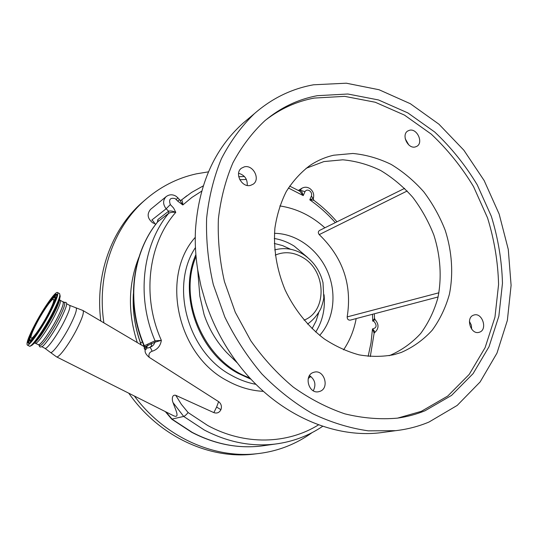 <?xml version="1.0" encoding="UTF-8"?>
<svg xmlns="http://www.w3.org/2000/svg" width="538" height="538" viewBox="0 0 538 538"><rect width="100%" height="100%" fill="white"/><g stroke="black" fill="none" stroke-linecap="round" stroke-linejoin="round"><path stroke-width="0.81" d="M370.305 356.546L374.132 333.19L372.484 328.94C374.414 330.722 375.04 332.033 374.354 332.867C378.974 328.859 379.216 324.427 375.067 319.579L372.693 321.025L374.522 318.422L374.334 313.788M313.802 200.284L309.801 199.854L313.217 198.488L313.795 200.277C322.249 206.572 329.976 213.747 336.976 221.811M146.222 347.346L147.883 345.43L147.829 344.125L155.031 340.81L161.36 340.359C160.452 346.035 157.345 349.673 152.046 351.267C149.322 352.329 148.394 354.367 149.255 357.366L218.623 401.657C221.252 403.769 222.019 406.452 220.923 409.694C219.336 412.68 216.982 413.655 213.868 412.626L175.731 395.316L181.393 404.388L188.118 412.559C186.336 414.717 184.864 416.009 183.7 416.439L173.034 402.599C175.489 409.754 180.472 418.934 173.337 415.632L56.443 356.802M149.255 357.366C145.973 354.603 144.628 352.141 145.213 349.976L144.251 348.577L144.399 346.781L82.98 310.52M171.703 419.149L183.7 416.439L204.171 429.949C227.567 442.175 251.199 446.883 275.053 444.079C292.625 441.832 308.516 435.894 322.726 426.271M173.034 402.599C172.086 400.622 171.393 394.26 175.731 395.316M144.251 348.577L146.632 348.732L145.213 349.976M147.748 348.086L149.403 347.501C150.398 347.501 151.279 348.759 152.046 351.267M147.916 348.012L144.117 347.124M157.405 222.187L157.89 219.524L168.596 211.226C170.479 210.688 172.88 211.064 175.785 212.335C148.327 243.371 141.474 296.216 161.36 340.359L155.092 342.141L144.635 346.916M151.091 342.625L151.144 343.943C151.951 344.831 151.588 345.954 150.048 347.319M335.308 222.638C327.649 213.949 319.148 206.35 309.801 199.854L311.388 196.168C312.053 194.043 311.441 192.241 309.545 190.748C307.615 189.692 306.088 189.988 304.965 191.642L301.408 190.6L303.237 195.597L299.888 191.252L289.632 186.087M181.245 200.244L181.34 200.17C182.2 200.19 182.698 201.79 182.819 204.965L179.41 199.497L177.782 201.185L175.18 198.596C170.136 197.513 168.522 199.504 170.338 204.568L166.148 208.778L151.837 220.035L153.337 221.353L151.837 220.035M170.338 204.568L173.619 208.071L175.785 212.335C172.772 212.059 170.391 212.389 168.656 213.324L157.789 221.717C132.032 252.907 125.717 303.002 143.794 345.409L144.332 345.732L147.829 344.125M141.117 344.845L140.647 342.807L142.415 341.973M143.733 346.391L143.444 344.562M155.099 223.768L152.584 222.739C147.479 218.495 146.787 214.057 150.512 209.41L150.781 209.195M208.462 171.851L196.41 173.835C176.995 178.105 159.578 187.096 144.15 200.802C113.289 228.226 96.685 275.369 103.895 322.867M134.392 396.035C164.715 436.95 213.633 458.726 256.895 453.722C267.494 452.579 277.615 450.098 287.258 446.271C296.149 442.72 304.427 438.174 312.094 432.619M155.522 224.635L153.337 221.353M141.057 344.421C135.004 327.783 132.442 310.924 133.363 293.829M311.388 196.168L313.217 198.488L313.762 200.257M299.888 191.252L301.408 190.6L299.397 190.95M145.139 199.921L141.346 203.203C111.413 229.84 94.89 275.026 100.821 321.051M128.784 393.211C158.616 436.089 208.865 459.365 253.23 454.186L257.46 453.662M195.886 254.595C177.991 294.414 198.28 352.101 238.004 373.291L251.085 379.29M249.78 377.878C204.897 362.484 177.271 300.07 196.047 256.512M324.871 227.803C311.542 215.751 296.525 208.455 279.827 205.926M309 376.492L310.278 376.042M343.567 349.848C349.848 340.541 354.051 330.117 356.169 318.583M319.659 335.389C334.125 319.29 337.023 292.894 327.306 270.964C317.602 249.033 296.108 233.445 274.461 233.337M350.325 320.123L438.087 296.969L350.325 320.123C348.288 320.292 347.232 319.222 347.171 316.909C352.289 284.985 342.975 257.554 319.236 234.615C317.931 232.907 318.039 231.508 319.559 230.432L319.612 230.405M234.649 360.09L233.579 359.001M313.56 84.789L346.304 83.202L379.034 89.738L410.326 103.706L438.941 124.204L463.843 150.189L484.153 180.539L499.15 214.037L508.275 249.417L511.1 285.335L507.361 320.392L496.984 353.103L480.118 381.96L457.186 405.43L428.954 422.061C418.463 426.446 407.367 429.317 395.672 430.676L368.308 430.844C349.539 428.161 330.91 422.411 312.423 413.601C294.333 403.076 277.487 389.862 261.885 373.964C247.298 356.734 234.938 337.736 224.79 316.969L213.304 284.575C208.193 262.288 205.96 240.217 206.612 218.361C208.899 197.016 213.842 177.123 221.434 158.676C230.399 141.366 241.374 126.363 254.36 113.673C271.892 98.36 291.63 88.73 313.56 84.789M248.206 118.844L242.82 123.37C214.306 149.147 198.515 184.83 195.442 230.405C194.857 243.297 195.603 256.35 197.675 269.578L200.99 286.129L205.684 302.484C213.055 324.528 223.647 344.73 237.453 363.083L241.085 367.75C278.274 414.556 333.513 438.557 380.716 432.7L385.981 431.987M197.675 269.578L199.84 296.182L204.09 314.602C208.959 329.048 216.478 341.684 226.639 352.531L237.453 363.083M347.171 316.909L438.921 292.786M407.192 190.99L319.236 234.615M247.238 185.442C247.527 179.114 244.649 175.052 238.596 173.27M313.298 390.776C316.31 384.657 315.046 379.599 309.511 375.591M471.705 329.209L471.308 325.087L469.418 321.368M408.772 144.917L405.208 138.703M306.068 168.313L323.883 161.582L342.807 159.806C355.726 160.99 368.328 164.541 380.608 170.452C392.444 177.58 403.164 186.531 412.754 197.291C421.51 208.885 428.557 221.515 433.897 235.173C440.555 256.088 441.96 277.89 437.811 298.166C434.058 311.287 428.335 323.082 420.635 333.547C411.9 342.995 401.691 350.265 390.003 355.376L389.075 355.705M317.286 95.69C297.924 99.315 280.406 107.701 264.73 120.848C252.208 132.597 241.602 146.585 232.914 162.819C225.53 180.149 220.688 198.885 218.381 219.04C217.648 239.692 219.672 260.553 224.454 281.636L235.281 312.282L250.829 340.816C263.311 358.456 277.474 373.897 293.318 387.138C309.834 398.873 327.003 407.777 344.818 413.843C362.679 418.208 380.164 419.64 397.259 418.154C406.984 416.822 416.257 414.347 425.081 410.736L451.543 395.403L473.104 373.614L489.022 346.714L498.86 316.122L502.465 283.27C501.853 260.708 498.141 238.395 491.342 216.33L477.253 184.87C465.33 165.112 451.16 147.506 434.744 132.045L407.858 112.913L378.503 99.954L347.864 94.009L317.286 95.69M401.2 352.464L393.977 354.67C382.713 356.842 371.079 356.902 359.075 354.858C347.071 351.583 335.47 346.264 324.266 338.9C308.025 326.539 294.454 309.619 285.127 289.989C276.707 269.525 273.297 248.912 274.898 228.152C276.902 214.884 280.695 202.685 286.277 191.548C292.773 181.239 300.587 172.604 309.72 165.657C317.138 160.647 325.147 157.163 333.755 155.206L352.908 153.471C365.981 154.722 378.739 158.374 391.173 164.42C403.17 171.709 414.025 180.835 423.756 191.797C432.639 203.606 439.802 216.458 445.235 230.351C452.028 251.616 453.507 273.775 449.378 294.373C445.625 307.709 439.876 319.693 432.122 330.319C423.319 339.908 413.009 347.292 401.2 352.464M415.309 146.941C407.824 149.174 401.039 134.641 407.844 130.949L409.519 130.263C417.098 128.131 423.736 142.778 416.809 146.343L415.309 146.941M479.56 332.168L478.988 332.343C470.723 334.885 465.363 317.575 473.648 315.127L474.018 315.006C482.263 312.255 487.865 329.545 479.56 332.168M319.854 391.382L318.805 391.684C308.718 394.341 303.499 375.396 313.466 372.404L314.145 372.202C324.246 369.142 329.922 388.16 319.854 391.382M250.547 185.381C241.885 187.93 234.097 173.317 241.421 168.219L244.319 166.854C253.149 164.406 260.728 179.295 253.156 184.198L250.547 185.381M397.69 418.093L421.328 411.335L447.71 396.076L469.217 374.401L485.108 347.635L494.953 317.198L498.578 284.508C497.993 262.06 494.314 239.861 487.556 217.91L473.541 186.619C461.678 166.968 447.569 149.463 431.22 134.096L404.441 115.085L375.201 102.233L344.676 96.356L314.219 98.071C296.559 101.393 280.379 108.716 265.678 120.048M274.279 238.489C281.3 239.652 287.971 242.214 294.286 246.162L307.507 257.393M324.051 294.75C325.403 308.644 322.625 321.085 315.719 332.067M274.319 243.452L282.598 245.597L290.527 249.242M318.671 312.8L316.041 321.125L312.067 328.698M63.087 301.737L64.432 302.484C65.562 303.735 63.545 309.411 58.386 319.518C51.413 332.995 41.413 346.889 39.751 345.557L39.684 345.524M62.684 301.677L63.033 301.71C64.15 302.948 62.119 308.624 56.947 318.731C49.96 332.208 39.973 346.122 38.339 344.797L38.057 344.488M38.339 344.636L38.406 344.67C40.034 345.988 49.967 332.154 56.914 318.752C62.052 308.704 64.069 303.062 62.966 301.831L60.155 300.271M49.846 313.069C56.194 300.776 58.75 293.923 57.505 292.497C55.528 291.071 43.712 307.837 35.259 323.856C28.743 336.311 26.086 343.372 27.29 345.046C29.126 346.586 41.238 329.518 49.846 313.069M37.048 322.531C32.226 331.758 30.269 336.976 31.164 338.194C32.542 339.33 41.493 326.694 47.869 314.528C52.603 305.389 54.506 300.285 53.585 299.202C52.132 298.133 43.343 310.601 37.048 322.531M368.153 356.351L371.018 342.814L372.484 328.94C376.661 327.972 377.192 325.497 374.071 321.516L372.693 321.025L372.525 314.266M263.438 391.355C250.977 390.736 238.885 387.185 227.164 380.689C177.056 354.858 160.29 276.048 195.254 237.345M310.897 376.479L308.274 378.429M188.118 412.559L207.722 425.504C244.696 445.646 287.393 444.254 318.577 424.832M304.965 191.642L303.237 195.597L288.395 187.991M246.384 179.45L239.8 179.739M201.669 191.158L191.878 197.433L182.819 204.965L177.782 201.185M218.623 401.657L216.606 407.044L220.923 409.694M66.571 303.674L69.59 305.355L82.919 310.487C84.325 311.973 82.321 318.153 76.9 329.027C69.55 343.56 58.629 358.375 56.53 356.842L50.29 352.309M75.858 307.729C77.445 308.745 75.508 314.703 70.041 325.591C62.711 339.969 51.964 354.522 50.377 352.39L44.923 348.328M165.966 411.92L172.16 419.223L192.133 432.33C214.971 444.193 238.072 448.753 261.448 446.002L265.651 445.41M216.606 407.044L213.868 412.626M279.276 443.487L261.448 446.002C237.863 448.766 214.622 444.2 191.723 432.29L171.75 419.189M195.442 247.554C169.598 286.203 187.836 352.457 231.414 375.316C239.336 379.754 247.534 382.767 256.001 384.354M180.089 200.183L181.266 200.23L186.841 195.758M176.235 199.477L177.87 197.796L179.41 199.497M149.503 347.487L151.958 346.344L153.707 344.703L155.092 342.141L155.031 340.81C136.094 296.889 142.462 245.086 168.656 213.324L168.596 211.226L166.148 208.778C162.799 204.332 162.779 200.297 166.081 196.679L150.512 209.41M138.891 257.325C128.172 284.272 127.647 312.692 137.318 342.598M157.89 219.524L157.943 221.569C132.254 252.638 125.932 303.062 144.332 345.732L144.446 346.808M133.229 296.788C132.711 313.029 135.334 329.014 141.104 344.744M299.605 190.95L301.831 188.307L298.435 190.418M304.057 320.157C327.434 311.341 326.384 270.97 303.022 257.648C293.708 252.087 284.447 251.239 275.254 255.12M69.59 305.355C70.781 306.633 68.81 312.329 63.692 322.43C56.766 335.9 46.732 349.74 44.997 348.368L41.87 346.694M35.441 343.083L35.501 343.116C37.095 344.407 47.001 330.547 53.975 317.144C59.14 307.09 61.184 301.455 60.108 300.244L59.536 299.619M32.589 344.73L34.963 342.619C39.63 338.066 45.548 329.209 52.704 316.041C56.692 308.382 58.951 303.002 59.476 299.908L60 297.279M29.26 346.095L29.334 346.136C29.933 345.84 28.494 347.252 32.065 345.201C36.006 342.074 45.582 327.743 52.435 314.656C57.021 305.846 59.617 299.686 60.216 296.182L59.57 293.647M27.29 345.046L29.334 346.136C31.211 347.703 43.336 330.655 51.924 314.212C58.252 301.919 60.787 295.059 59.516 293.613L57.559 292.524M35.636 323.573C28.339 337.696 26.221 344.246 29.281 343.231C32.744 340.978 42.367 326.761 49.422 313.378C56.826 298.798 58.729 292.517 55.132 294.535C51.332 297.521 42.361 310.924 35.636 323.573M32.394 331.22C28.897 338.792 27.774 342.8 29.032 343.237L28.998 343.237C27.613 346.337 41.056 330.319 49.409 313.398C57.627 298.274 57.297 292.551 56.853 294.784L56.86 294.831C55.764 294.199 52.879 297.198 48.205 303.836M29.657 338.853C28.85 341.307 28.682 342.753 29.16 343.177M30.094 341.226L31.957 340.608M56.927 295.026C56.308 294.844 55.145 295.718 53.423 297.649M56.14 298.644L55.764 296.801L52.818 298.2C47.209 304.669 41.762 312.914 36.49 322.948C31.063 332.827 29.052 340.366 29.657 338.866L29.933 341.011C30.881 341.617 33.484 338.913 37.747 332.901M52.448 307.386C55.528 300.628 56.503 297.084 55.374 296.754M48.467 314.084C54.883 301.462 56.551 296.001 53.457 297.689C49.093 301.872 43.443 310.285 36.503 322.935C30.168 335.208 28.346 340.877 31.029 339.935C34.049 337.945 42.361 325.651 48.467 314.084M29.852 340.917L30.189 341.334M171.723 419.169L165.334 411.604M147.708 348.106L150.647 347.084M144.399 346.781C145.885 347.366 146.766 347.501 147.049 347.198L147.008 347.218M301.831 188.307C304.495 186.814 307.151 186.888 309.807 188.522C313.244 191.118 314.4 194.467 313.291 198.562M244.427 176.511L238.711 176.726M203.25 185.892L191.555 192.463L180.929 200.365M166.081 196.679C169.154 194.379 172.416 194.198 175.865 196.128L177.87 197.796M375.067 319.579L374.522 318.422M253.23 454.186L256.895 453.722M141.346 203.203L144.15 200.802M404.623 188.367L319.559 230.432M274.696 249.908C284.562 247.258 294.091 248.744 303.298 254.373C313.425 261.105 320.002 270.567 323.015 282.739L323.789 297.743C323.419 300.708 322.403 304.407 320.742 308.819C317.501 315.026 313.096 320.117 307.541 324.078M380.716 432.7L395.672 430.676M242.82 123.37L254.36 113.673M63.995 302.242L66.134 302.457C66.544 303.896 68.474 303.291 60.101 320.406C53.847 332.565 44.802 345.214 42.435 346.344C40.37 347.501 39.308 347.151 39.254 345.288M38.339 344.797L39.751 345.557M38.406 344.67L34.6 342.941"/></g></svg>
